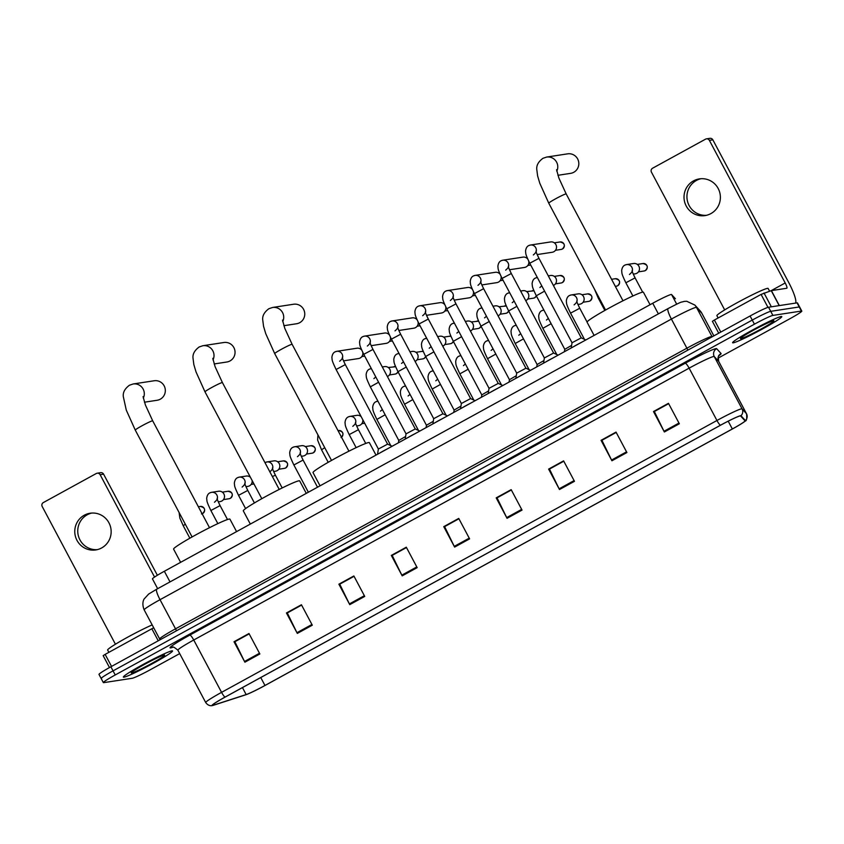 <?xml version="1.0" encoding="UTF-8"?>
<svg xmlns="http://www.w3.org/2000/svg" width="844" height="844" viewBox="0 0 844 844"><rect width="100%" height="100%" fill="white"/><g stroke="black" fill="none" stroke-linecap="round" stroke-linejoin="round"><path stroke-width="1.27" d="M157.649 588.679L152.458 578.9A17.407 1.182 -28 0 1 164.348 571.261L652.718 303.249A17.407 1.182 -28 0 1 671.56 294.524L675.379 298.713A17.407 1.182 -28 0 1 675.39 298.734A17.407 1.182 -28 0 1 675.4 298.755M718.054 358.162L789.91 318.726A17.407 1.182 152 0 0 801.8 311.088L797.453 302.912A17.407 1.182 152 0 0 797.063 302.869L768.536 307.237A17.407 1.182 152 0 0 750.084 315.994L110.88 666.781A17.407 1.182 152 0 0 98.991 674.419L101.164 678.502A17.407 1.182 152 0 0 101.554 678.555M801.8 311.088A17.407 1.182 152 0 0 801.41 311.046L772.893 315.413A17.407 1.182 152 0 0 754.43 324.17L115.227 674.957L113.054 670.864A17.407 1.182 152 0 0 101.164 678.502A17.407 1.182 152 0 1 113.054 670.864L752.257 320.076L113.054 670.864L110.88 666.781M772.893 315.413L770.72 311.331A17.407 1.182 152 0 0 752.257 320.076A17.407 1.182 152 0 1 770.72 311.331L799.236 306.952L770.72 311.331L768.536 307.237M123.973 677.173A27.852 1.899 152 0 0 151.192 664.428A27.852 1.899 152 0 0 172.535 650.935A27.852 1.899 152 0 0 171.923 650.861A27.852 1.899 152 0 0 144.704 663.606A27.852 1.899 152 0 0 123.361 677.088A27.852 1.899 152 0 0 123.973 677.173A27.852 1.899 152 0 0 151.192 664.428A27.852 1.899 152 0 0 172.535 650.935A27.852 1.899 152 0 0 171.923 650.861A27.852 1.899 152 0 0 144.704 663.606A27.852 1.899 152 0 0 123.361 677.088A27.852 1.899 152 0 0 123.973 677.173M733.214 342.822A27.852 1.899 152 0 0 760.433 330.088A27.852 1.899 152 0 0 781.776 316.595A27.852 1.899 152 0 0 781.154 316.521A27.852 1.899 152 0 0 753.945 329.255A27.852 1.899 152 0 0 732.592 342.748A27.852 1.899 152 0 0 733.214 342.822A27.852 1.899 152 0 0 760.433 330.088A27.852 1.899 152 0 0 781.776 316.595A27.852 1.899 152 0 0 781.154 316.521A27.852 1.899 152 0 0 753.945 329.255A27.852 1.899 152 0 0 732.592 342.748A27.852 1.899 152 0 0 733.214 342.822M212.836 705.31A18.568 1.266 -28 0 1 212.424 705.257A18.568 1.266 -28 0 1 225.105 697.112L720.491 425.249A18.568 1.266 -28 0 1 740.578 415.955L745.009 420.808A18.568 1.266 -28 0 1 745.03 420.829A18.568 1.266 -28 0 1 732.339 428.974L264.963 685.465A18.568 1.266 -28 0 1 246.163 694.57L213.722 705.078A18.568 1.266 -28 0 1 212.836 705.31M212.435 705.531A19.032 1.298 152 0 0 212.625 705.5A19.032 1.298 152 0 0 213.342 705.299L245.783 694.791A19.032 1.298 152 0 0 265.058 685.455L732.434 428.963A19.032 1.298 152 0 0 745.115 421.124A19.032 1.298 152 0 0 745.421 420.586L740.99 415.733A19.032 1.298 152 0 0 720.396 425.271L225.01 697.123A19.032 1.298 152 0 0 212.435 705.531M679.346 423.762L668.469 403.316L653.488 411.534L664.365 431.98L679.346 423.762M668.659 403.664L654.343 411.524L663.996 431.273A4.642 0.886 61.2 0 0 664.365 431.98M654.448 411.461L653.488 411.534M626.902 452.542L616.036 432.096L601.055 440.315L611.921 460.761L626.902 452.542M616.226 432.444L601.909 440.294L611.562 460.043A4.642 0.886 61.2 0 0 611.921 460.761M602.015 440.241L601.055 440.315M574.469 481.312L563.602 460.866L548.621 469.095L559.488 489.531L574.469 481.312M563.781 461.214L549.476 469.074L559.129 488.824A4.642 0.886 61.2 0 0 559.488 489.531M549.581 469.011L548.621 469.095M522.035 510.092L511.169 489.647L496.188 497.865L507.054 518.311L522.035 510.092M511.348 489.995L497.042 497.844L506.695 517.604A4.642 0.886 61.2 0 0 507.054 518.311M497.148 497.791L496.188 497.865M259.868 653.963L248.991 633.517L234.01 641.746L244.887 662.192L259.868 653.963M249.18 633.865L234.864 641.725L244.517 661.474A4.642 0.886 61.2 0 0 244.887 662.192M234.97 641.662L234.01 641.746M312.301 625.193L301.424 604.747L286.443 612.966L297.32 633.411L312.301 625.193M301.614 605.095L287.298 612.944L296.951 632.705A4.642 0.886 61.2 0 0 297.32 633.411M287.414 612.892L286.443 612.966M364.735 596.413L353.868 575.967L338.877 584.196L349.754 604.642L364.735 596.413M354.047 576.315L339.731 584.175L349.384 603.924A4.642 0.886 61.2 0 0 349.754 604.642M339.847 584.111L338.877 584.196M417.168 567.643L406.302 547.197L391.321 555.415L402.187 575.861L417.168 567.643M406.481 547.545L392.175 555.394L401.828 575.154A4.642 0.886 61.2 0 0 402.187 575.861M392.281 555.341L391.321 555.415M469.602 538.862L458.735 518.416L443.754 526.645L454.621 547.091L469.602 538.862M458.914 518.765L444.609 526.624L454.262 546.374A4.642 0.886 61.2 0 0 454.621 547.091M444.714 526.561L443.754 526.645M115.227 674.957A17.407 1.182 152 0 0 103.337 682.596A17.407 1.182 152 0 0 103.728 682.648L132.244 678.27A17.407 1.182 152 0 0 150.707 669.514L179.698 653.604M549.549 468.947L563.75 461.151M601.983 440.178L616.183 432.381M654.416 411.397L668.617 403.601M392.238 555.278L406.449 547.482M339.805 584.048L354.016 576.252M287.371 612.828L301.582 605.032M234.938 641.598L249.149 633.802M497.116 497.728L511.316 489.931M444.682 526.498L458.883 518.701M152.173 624.908A29.012 1.973 152 0 0 123.551 639.478A29.012 1.973 152 0 0 107.652 650.038L108.876 652.328M131.664 672.953A18.916 1.287 152 0 0 150.717 663.985A18.916 1.287 152 0 0 164.569 655.081A18.916 1.287 152 0 0 164.232 655.081A18.916 1.287 152 0 0 146.307 663.426A18.916 1.287 152 0 0 131.242 672.795A18.916 1.287 152 0 0 131.664 672.953M97.239 549.655A18.568 18.188 81.3 0 1 91.627 513.078M84.263 515.23A18.568 18.188 -98.7 0 0 95.773 549.94A18.568 18.188 -98.7 0 0 110.195 525.738A18.568 18.188 -98.7 0 0 84.263 515.23M158.239 640.786L151.836 628.759L105.141 654.385L111.545 666.412M100.13 474.708A2.901 2.838 -98.7 0 0 97.187 473.21L100.668 472.672A2.901 2.838 81.3 0 1 103.601 474.17L100.13 474.708L154.558 577.064M157.364 575.281L103.601 474.17M97.187 473.21A2.901 2.838 -98.7 0 0 96.269 473.516L43.339 502.57A2.901 2.838 -98.7 0 0 42.2 506.495L115.438 644.236M103.158 655.651L109.488 667.551L103.158 655.651L105.141 654.385M151.836 628.759L153.703 627.788M144.429 402.208L157.163 400.256A9.864 9.664 -98.7 0 0 164.823 387.407A9.864 9.664 -98.7 0 0 154.178 380.76L133.141 383.978A9.864 9.664 81.3 0 1 143.311 398.146M236.573 531.625L229.948 519.155A31.914 2.173 152 0 0 229.23 519.06A31.914 2.173 152 0 0 198.055 533.661A31.914 2.173 152 0 0 173.59 549.117L180.616 562.336M268.677 673.206L280.208 666.876M214.144 363.954L226.878 362.002A9.864 9.664 -98.7 0 0 234.537 349.142A9.864 9.664 -98.7 0 0 223.892 342.506L202.855 345.723A9.864 9.664 81.3 0 1 213.015 359.892M306.288 493.371L299.662 480.89A31.914 2.173 152 0 0 298.945 480.806A31.914 2.173 152 0 0 267.77 495.407A31.914 2.173 152 0 0 243.304 510.863L250.33 524.082M338.391 634.941L349.912 628.622M283.858 325.7L296.592 323.748A9.864 9.664 -98.7 0 0 304.251 310.887A9.864 9.664 -98.7 0 0 293.596 304.241L272.57 307.469A9.864 9.664 81.3 0 1 282.729 321.627M376.002 455.106L369.366 442.636A31.914 2.173 152 0 0 368.659 442.551A31.914 2.173 152 0 0 337.473 457.153A31.914 2.173 152 0 0 313.018 472.598L320.045 485.817M408.106 596.687L419.626 590.357M557.916 175.299L570.649 173.347A9.864 9.664 -98.7 0 0 578.309 160.487A9.864 9.664 -98.7 0 0 567.653 153.84L546.627 157.068A9.864 9.664 81.3 0 1 556.787 171.227M650.059 304.716L643.423 292.235A31.914 2.173 152 0 0 642.717 292.151A31.914 2.173 152 0 0 611.531 306.752A31.914 2.173 152 0 0 587.076 322.208L594.102 335.416M682.163 446.286L693.684 439.967M387.596 444.134L378.376 449.04M387.48 448.808A8.704 0.591 152 0 0 379.842 453.006M362.762 352.37A5.222 5.117 81.3 0 1 358.531 358.552L343.508 360.852M335.427 351.726A5.222 5.117 81.3 0 1 336.788 351.315L356.949 348.224A5.222 5.117 81.3 0 1 361.717 350.123M372.974 349.416L415.259 428.942L406.038 433.858L363.753 354.322L372.974 349.416C369.028 341.324 370.505 343.255 369.988 342.147C370.389 342.896 369.503 344.204 367.34 346.061M415.153 433.626A8.704 0.591 152 0 0 407.504 437.825M390.424 337.189A5.222 5.117 81.3 0 1 386.204 343.36L371.17 345.671M363.089 336.545A5.222 5.117 81.3 0 1 364.45 336.134L384.621 333.042A5.222 5.117 81.3 0 1 389.379 334.941M400.636 334.235L442.921 413.76L433.711 418.677L391.416 339.14L400.636 334.235C396.691 326.143 398.178 328.073 397.661 326.966C398.051 327.715 397.165 329.012 395.003 330.88M442.815 418.445A8.704 0.591 152 0 0 435.177 422.633M418.086 322.007A5.222 5.117 81.3 0 1 413.866 328.179L398.832 330.489M390.751 321.364A5.222 5.117 81.3 0 1 392.122 320.952L412.283 317.861A5.222 5.117 81.3 0 1 417.052 319.76M428.309 319.053L470.593 398.579L461.373 403.495L419.078 323.959L428.309 319.053C424.353 310.961 425.84 312.892 425.323 311.784C425.714 312.533 424.838 313.831 422.665 315.698M470.477 403.263A8.704 0.591 152 0 0 462.839 407.452M445.748 306.826A5.222 5.117 81.3 0 1 441.528 312.997L426.505 315.308M418.413 306.182A5.222 5.117 81.3 0 1 419.784 305.771L439.946 302.679A5.222 5.117 81.3 0 1 444.714 304.578M455.971 303.872L498.255 383.398L489.035 388.314L446.75 308.777L455.971 303.872C452.025 295.769 453.502 297.71 452.985 296.592C453.386 297.352 452.5 298.649 450.337 300.517M498.15 388.082A8.704 0.591 152 0 0 490.501 392.27M473.421 291.644A5.222 5.117 81.3 0 1 469.201 297.816L454.167 300.126M446.086 291.001A5.222 5.117 81.3 0 1 447.447 290.589L467.618 287.498A5.222 5.117 81.3 0 1 472.376 289.387M525.928 368.227L516.697 373.111L474.412 293.596L483.633 288.69C479.687 280.588 481.175 282.529 480.647 281.411C481.048 282.16 480.162 283.468 477.999 285.335M525.812 372.9A8.704 0.591 152 0 0 518.174 377.089M501.083 276.463A5.222 5.117 81.3 0 1 496.863 282.634L481.829 284.934M473.748 275.819A5.222 5.117 81.3 0 1 475.119 275.397L495.28 272.306A5.222 5.117 81.3 0 1 500.049 274.205M511.306 273.509L553.59 353.035L544.369 357.94L502.074 278.414L511.306 273.509C507.349 265.406 508.837 267.348 508.32 266.229C508.71 266.978 507.835 268.286 505.661 270.143M553.474 357.719A8.704 0.591 152 0 0 545.836 361.907M528.745 261.281A5.222 5.117 81.3 0 1 524.525 267.453L509.502 269.753M501.41 260.638A5.222 5.117 81.3 0 1 502.781 260.216L522.942 257.125A5.222 5.117 81.3 0 1 527.711 259.024M538.968 258.327L581.252 337.853L572.032 342.759L529.747 263.233L538.968 258.327C535.012 250.225 536.499 252.166 535.982 251.048C536.383 251.797 535.497 253.105 533.334 254.962M581.147 342.527A8.704 0.591 152 0 0 573.498 346.726M529.082 245.456A5.222 5.117 81.3 0 1 530.443 245.034L550.615 241.943A5.222 5.117 81.3 0 1 553.843 251.712A5.222 5.117 81.3 0 1 552.198 252.272L537.164 254.571M405.626 436.464L398.79 440.441M382.29 366.95L384.59 366.602A5.222 5.117 81.3 0 1 387.407 376.561M433.288 421.283L426.463 425.26M409.962 351.769L412.252 351.421A5.222 5.117 81.3 0 1 415.069 361.38M460.951 406.101L454.125 410.078L425.64 356.506L433.921 351.874M437.625 336.587L439.924 336.228A5.222 5.117 81.3 0 1 442.741 346.198M488.623 390.909L481.787 394.887L453.312 341.324L461.594 336.693M465.287 321.406L467.587 321.047A5.222 5.117 81.3 0 1 470.403 331.017M516.285 375.728L509.449 379.694L480.974 326.143L489.256 321.501M492.959 306.224L495.249 305.866A5.222 5.117 81.3 0 1 498.065 315.835M543.947 360.546L537.122 364.524L508.637 310.961L516.918 306.319M520.621 291.043L522.921 290.684A5.222 5.117 81.3 0 1 525.738 300.654M571.62 345.365L564.784 349.342M548.284 275.851L550.583 275.503A5.222 5.117 81.3 0 1 553.4 285.472M210.209 492.738A5.222 5.117 81.3 0 1 211.58 492.326L218.607 491.24A5.222 5.117 81.3 0 1 223.892 493.94A5.222 5.117 81.3 0 1 220.189 501.568L218.301 501.863M252.124 480.489A5.222 5.117 81.3 0 1 247.851 486.387L245.963 486.671M237.881 477.556A5.222 5.117 81.3 0 1 239.242 477.134L246.269 476.058A5.222 5.117 81.3 0 1 250.446 477.324M265.543 462.375A5.222 5.117 81.3 0 1 266.915 461.953L273.941 460.877A5.222 5.117 81.3 0 1 279.227 463.578A5.222 5.117 81.3 0 1 275.524 471.205L273.625 471.49M293.206 447.193A5.222 5.117 81.3 0 1 294.577 446.771L301.603 445.695A5.222 5.117 81.3 0 1 306.889 448.396A5.222 5.117 81.3 0 1 303.186 456.024L301.297 456.309M362.783 419.711A5.222 5.117 81.3 0 1 358.521 425.661L356.622 425.946M348.54 416.83A5.222 5.117 81.3 0 1 349.912 416.408L356.938 415.332A5.222 5.117 81.3 0 1 361.148 416.63M569.869 295.368A5.222 5.117 81.3 0 1 571.23 294.946L578.256 293.87A5.222 5.117 81.3 0 1 583.542 296.571A5.222 5.117 81.3 0 1 579.839 304.199L577.95 304.484M625.193 265.005A5.222 5.117 81.3 0 1 626.564 264.583L633.591 263.507A5.222 5.117 81.3 0 1 638.876 266.208A5.222 5.117 81.3 0 1 635.173 273.836L633.274 274.121M706.47 215.315A18.568 18.188 81.3 0 1 700.868 178.728M693.504 180.89A18.568 18.188 -98.7 0 0 705.014 215.6A18.568 18.188 -98.7 0 0 719.426 191.398A18.568 18.188 -98.7 0 0 693.504 180.89M767.966 307.374L761.077 294.408L714.383 320.034L720.776 332.072M795.586 303.091A23.21 4.42 61.2 0 0 788.676 282.434L712.842 139.83L709.371 140.357L785.194 282.972A5.802 1.108 -118.8 0 1 786.83 288.237A5.802 1.108 -118.8 0 1 786.756 288.258L771.384 290.61L779.339 305.581M709.371 140.357A2.901 2.838 -98.7 0 0 706.428 138.859L709.909 138.332A2.901 2.838 81.3 0 1 712.842 139.83M706.428 138.859A2.901 2.838 -98.7 0 0 705.51 139.176L652.581 168.22A2.901 2.838 -98.7 0 0 651.441 172.144L724.679 309.896M712.399 321.311L718.719 333.201L712.399 321.311L714.383 320.034M761.077 294.408L771.384 290.61M769.58 291.191L768.124 288.448A29.012 1.973 152 0 0 767.481 288.363A29.012 1.973 152 0 0 739.133 301.646A29.012 1.973 152 0 0 716.894 315.688L718.117 317.988M740.905 338.602A18.916 1.287 152 0 0 759.959 329.645A18.916 1.287 152 0 0 773.811 320.731A18.916 1.287 152 0 0 773.463 320.741A18.916 1.287 152 0 0 755.549 329.086A18.916 1.287 152 0 0 740.483 338.455A18.916 1.287 152 0 0 740.905 338.602M170.003 581.896L164.348 571.261M676.677 304.146L671.56 294.524M658.373 313.884L652.718 303.249M701.828 313.261L713.855 335.87L701.807 313.229A11.605 11.573 -42.4 0 0 700.14 310.866L701.828 313.261A23.21 1.583 152 0 0 701.828 313.261A23.21 1.583 152 0 0 701.807 313.229L696.511 307.427A23.21 1.583 152 0 0 696.015 307.385A23.21 1.583 152 0 0 671.402 319.064L160.033 599.694A23.21 1.583 152 0 0 144.176 609.874C141.264 602.743 144.282 598.734 144.155 598.966L148.681 594.039L156.773 589.165L668.131 308.535A11.605 2.205 -118.8 0 0 671.402 319.064L686.889 348.192A23.21 1.583 -28 0 1 711.503 336.524A23.21 1.583 -28 0 1 712.009 336.566L712.199 336.777M176.364 630.837A2.901 0.549 61.2 0 0 175.531 628.822L160.033 599.694A11.605 2.205 -118.8 0 1 156.773 589.165M712.146 336.809A2.901 2.891 137.6 0 1 712.009 336.566L696.511 307.427A11.605 11.573 -42.4 0 0 694.844 305.064L700.14 310.866M159.959 639.847L159.674 639.014A23.21 1.583 -28 0 1 175.531 628.822L686.889 348.192A2.901 0.549 61.2 0 1 687.733 350.207M750.084 315.994L754.43 324.17M797.063 302.869L801.41 311.046M172.999 647.232L172.081 647.527A29.012 1.973 -28 0 1 189.858 635.078L685.244 363.215A5.802 1.108 -118.8 0 1 689.126 368.153L193.74 640.005A23.21 1.583 152 0 0 177.884 650.196C174.508 647.337 172.703 646.367 172.461 647.274L173.009 647.116M685.244 363.215A29.012 1.973 -28 0 1 716.007 348.625A29.012 1.973 -28 0 1 716.64 348.677L721.071 353.531A29.012 1.973 -28 0 1 718.993 355.641M713.739 356.474A23.21 1.583 152 0 0 689.126 368.153L716.946 420.491A23.21 1.583 -28 0 1 742.066 408.855L746.497 413.718A23.21 1.583 -28 0 1 746.518 413.739L718.666 361.38A23.21 1.583 152 0 0 718.666 361.38L714.235 356.516A23.21 1.583 152 0 0 713.739 356.474M745.421 420.586A5.802 5.792 -42.4 0 0 746.497 413.718L718.687 361.401A5.802 5.792 137.6 0 1 721.071 353.531M740.99 415.733A5.802 5.792 -42.4 0 0 742.066 408.855L714.235 356.516A5.802 5.792 137.6 0 1 716.64 348.677M720.396 425.271A5.802 1.108 -118.8 0 1 716.946 420.491L221.571 692.354A5.802 1.108 61.2 0 0 225.01 697.123M212.625 705.5L212.108 705.595C212.382 705.573 208.721 706.723 205.714 702.535A23.21 1.583 -28 0 1 221.571 692.354L193.74 640.005A5.802 1.108 -118.8 0 0 189.858 635.078M718.698 361.422A23.21 1.583 152 0 0 718.687 361.401C718.202 357.001 718.413 354.955 719.299 355.271L718.824 355.662M172.081 647.527A5.802 5.402 72 0 1 172.651 647.253M732.339 428.974L728.203 421.188M213.722 705.078L213.3 704.286M246.163 694.57L242.45 687.596M264.963 685.465L260.754 677.553M469.232 538.155L454.262 546.374M416.788 566.936L401.828 575.154M364.355 595.706L349.384 603.924M311.921 624.486L296.951 632.705M259.488 653.256L244.517 661.474M521.666 509.386L506.695 517.604M574.099 480.605L559.129 488.824M626.533 451.835L611.562 460.043M678.966 423.055L663.996 431.273M192.084 536.942L135.272 430.102A9.864 0.675 -28 0 1 142.014 425.766A9.864 0.675 -28 0 1 152.479 420.808A9.864 0.675 -28 0 1 152.701 420.839L145.411 405.004L143.079 396.606M261.798 498.688L204.987 391.838A9.864 0.675 -28 0 1 211.728 387.512A9.864 0.675 -28 0 1 222.194 382.554A9.864 0.675 -28 0 1 222.405 382.575L215.125 366.739L212.793 358.352M331.513 460.423L274.701 353.583A9.864 0.675 -28 0 1 281.442 349.258A9.864 0.675 -28 0 1 291.897 344.289A9.864 0.675 -28 0 1 292.119 344.32L284.839 328.485L282.508 320.098M605.57 310.033L548.758 203.182A9.864 0.675 -28 0 1 555.5 198.857A9.864 0.675 -28 0 1 565.965 193.888A9.864 0.675 -28 0 1 566.176 193.92L558.897 178.084L556.565 169.697M339.668 361.243C341.841 359.386 342.717 358.078 342.326 357.328C342.843 358.436 341.356 356.506 345.312 364.597L336.091 369.503C331.238 359.301 332.378 360.515 331.882 357.434C332.251 354.438 333.369 352.56 335.247 351.779L336.788 351.315A5.222 5.117 81.3 0 1 342.474 358.025M363.753 354.322C358.9 344.12 360.04 345.323 359.555 342.253C359.913 339.256 361.032 337.368 362.909 336.598L364.45 336.134A5.222 5.117 81.3 0 1 370.147 342.833M391.416 339.14C386.563 328.938 387.712 330.141 387.217 327.071C387.586 324.075 388.704 322.186 390.572 321.416L392.122 320.952A5.222 5.117 81.3 0 1 397.809 327.651M419.078 323.959C414.235 313.757 415.375 314.96 414.879 311.879C415.248 308.893 416.366 307.005 418.244 306.235L419.784 305.771A5.222 5.117 81.3 0 1 425.471 312.47M446.75 308.777C441.897 298.576 443.037 299.778 442.551 296.698C442.91 293.712 444.028 291.824 445.906 291.053L447.447 290.589A5.222 5.117 81.3 0 1 453.144 297.288M474.412 293.596C469.559 283.394 470.709 284.597 470.213 281.516C470.583 278.52 471.701 276.642 473.568 275.872L475.119 275.397A5.222 5.117 81.3 0 1 480.806 282.107M502.074 278.414C497.232 268.213 498.371 269.415 497.876 266.335C498.245 263.339 499.363 261.461 501.231 260.69L502.781 260.216A5.222 5.117 81.3 0 1 508.468 266.926M562.378 249.022A3.766 3.692 81.3 0 1 561.176 249.423L562.42 249.001A3.766 0.717 -118.8 0 1 562.378 249.022A3.766 3.692 81.3 0 0 560.036 241.964L554.329 242.84M562.463 248.969A3.766 0.717 -118.8 0 1 562.42 249.001C565.596 245.467 564.805 243.125 560.036 241.964M529.747 263.233C524.894 253.031 526.034 254.234 525.538 251.153C525.907 248.157 527.025 246.279 528.903 245.509L530.443 245.034A5.222 5.117 81.3 0 1 536.14 251.744M396.353 373.67A3.766 3.692 81.3 0 1 395.161 374.082L396.406 373.66A3.766 0.717 -118.8 0 1 396.353 373.67A3.766 3.692 81.3 0 0 398.02 371.771M396.448 373.618A3.766 0.717 -118.8 0 1 396.406 373.66L398.051 371.835M378.597 382.237L370.316 386.868C365.463 376.667 366.602 377.88 366.106 374.799C366.475 371.803 367.594 369.925 369.472 369.144L371.012 368.68A5.222 5.117 81.3 0 1 371.36 368.638L371.012 368.68A5.222 5.117 81.3 0 0 369.651 369.092M394.021 366.623A3.766 3.692 81.3 0 1 395.625 366.739L388.303 367.499M424.015 358.489A3.766 3.692 81.3 0 1 422.823 358.89L424.068 358.468A3.766 0.717 -118.8 0 1 424.015 358.489A3.766 3.692 81.3 0 0 425.682 356.59M424.11 358.436A3.766 0.717 -118.8 0 1 424.068 358.468L425.724 356.653M406.259 367.056L397.978 371.687C393.125 361.485 394.264 362.688 393.779 359.618C394.137 356.622 395.256 354.733 397.134 353.963L398.684 353.499A5.222 5.117 81.3 0 1 399.033 353.457M415.976 352.317L421.683 351.442A3.766 3.692 81.3 0 1 423.287 351.558M397.313 353.91A5.222 5.117 81.3 0 1 398.684 353.499L399.022 353.446M451.688 343.308A3.766 3.692 81.3 0 1 450.496 343.708L451.73 343.286A3.766 0.717 -118.8 0 1 451.688 343.308A3.766 3.692 81.3 0 0 453.355 341.409M451.772 343.255A3.766 0.717 -118.8 0 1 451.73 343.286L453.386 341.472M443.638 337.136L449.346 336.26A3.766 3.692 81.3 0 1 450.949 336.376M424.975 338.729A5.222 5.117 81.3 0 1 426.695 338.275L424.796 338.782C422.928 339.552 421.81 341.44 421.441 344.436C421.937 347.506 420.787 346.304 425.64 356.506M479.35 328.126A3.766 3.692 81.3 0 1 478.158 328.527L479.403 328.105A3.766 0.717 -118.8 0 1 479.35 328.126A3.766 3.692 81.3 0 0 481.017 326.227M479.445 328.073A3.766 0.717 -118.8 0 1 479.403 328.105L481.048 326.29M477.018 321.079A3.766 3.692 81.3 0 1 478.622 321.184L471.3 321.944M452.648 323.547A5.222 5.117 81.3 0 1 454.357 323.094L452.468 323.6C450.591 324.37 449.472 326.259 449.103 329.244C449.599 332.325 448.459 331.122 453.312 341.324M507.012 312.945A3.766 3.692 81.3 0 1 505.82 313.346L507.065 312.924A3.766 0.717 -118.8 0 1 507.065 312.924A3.766 0.717 -118.8 0 1 507.012 312.945A3.766 3.692 81.3 0 0 508.679 311.035M504.68 305.887A3.766 3.692 81.3 0 1 506.284 306.003L498.973 306.762M480.31 308.366A5.222 5.117 81.3 0 1 482.029 307.912L480.13 308.419C478.253 309.189 477.134 311.077 476.776 314.063C477.261 317.144 476.121 315.941 480.974 326.143M534.685 297.763A3.766 3.692 81.3 0 1 533.482 298.164L534.727 297.742A3.766 0.717 -118.8 0 1 534.685 297.763A3.766 3.692 81.3 0 0 536.351 295.854M532.342 290.705A3.766 3.692 81.3 0 1 533.946 290.821L526.635 291.581M507.972 293.184A5.222 5.117 81.3 0 1 509.692 292.731L507.793 293.237C505.925 294.007 504.807 295.885 504.438 298.882C504.934 301.962 503.784 300.759 508.637 310.961M562.347 282.582A3.766 3.692 81.3 0 1 561.154 282.983L562.399 282.561A3.766 0.717 -118.8 0 1 562.347 282.582A3.766 3.692 81.3 0 0 560.005 275.524L554.297 276.399M562.442 282.529A3.766 0.717 -118.8 0 1 562.399 282.561C565.575 279.026 564.773 276.674 560.005 275.524M544.591 291.138L536.299 295.78C531.456 285.578 532.596 286.781 532.1 283.7C532.469 280.704 533.587 278.826 535.465 278.056L537.006 277.581A5.222 5.117 81.3 0 1 537.354 277.539L537.006 277.581A5.222 5.117 81.3 0 0 535.634 278.003M202.76 513.458A3.766 0.717 -118.8 0 1 202.718 513.49A3.766 0.717 -118.8 0 1 202.665 513.511A3.766 3.692 81.3 0 1 202.106 513.753M185.321 524.229L183.211 525.696L179.877 518.132L179.086 512.498M198.382 506.759L200.334 506.453A3.766 3.692 81.3 0 1 202.665 513.511M222.32 492.147L227.996 491.271A3.766 3.692 81.3 0 1 230.338 498.319A3.766 3.692 81.3 0 1 229.135 498.73L230.38 498.308A3.766 0.717 -118.8 0 1 230.338 498.319A3.766 0.717 -118.8 0 0 230.423 498.276M214.46 502.254C216.623 500.386 217.509 499.089 217.119 498.329C217.636 499.448 216.148 497.517 220.094 505.609L210.873 510.514C206.031 500.313 207.17 501.515 206.674 498.435C207.044 495.449 208.162 493.561 210.029 492.791L211.58 492.326A5.222 5.117 81.3 0 1 217.267 499.026M242.133 487.072C244.296 485.205 245.182 483.897 244.781 483.148C245.298 484.266 243.81 482.325 247.767 490.427L238.546 495.333C233.693 485.131 234.832 486.334 234.337 483.253C234.706 480.268 235.824 478.379 237.702 477.609L239.242 477.134A5.222 5.117 81.3 0 1 244.939 483.844M285.662 467.956A3.766 3.692 81.3 0 1 284.47 468.367L285.715 467.945A3.766 0.717 -118.8 0 1 285.662 467.956A3.766 3.692 81.3 0 0 283.331 460.908L277.655 461.773M285.757 467.903A3.766 0.717 -118.8 0 1 285.715 467.945C288.891 464.4 288.099 462.058 283.331 460.908M269.795 471.88C271.958 470.024 272.844 468.715 272.443 467.966C272.96 469.085 271.483 467.143 275.429 475.246L272.348 476.512M264.974 462.628L266.915 461.953A5.222 5.117 81.3 0 1 272.601 468.663M313.335 452.774A3.766 3.692 81.3 0 1 312.132 453.186L313.377 452.764A3.766 0.717 -118.8 0 1 313.335 452.774A3.766 3.692 81.3 0 0 310.993 445.727L305.317 446.592M313.419 452.722A3.766 0.717 -118.8 0 1 313.377 452.764C316.553 449.219 315.762 446.877 310.993 445.727M297.457 456.699C299.62 454.842 300.506 453.534 300.116 452.785C300.633 453.903 299.145 451.962 303.091 460.064L293.87 464.97C289.028 454.768 290.167 455.971 289.671 452.89C290.041 449.894 291.159 448.016 293.026 447.246L294.577 446.771A5.222 5.117 81.3 0 1 300.264 453.481M324.74 447.689L321.543 449.789L317.618 440.083L317.924 434.871M338.022 430.64L338.655 430.546A3.766 3.692 81.3 0 1 341.525 437.234M352.792 426.336C354.955 424.479 355.841 423.171 355.44 422.422C355.957 423.53 354.48 421.599 358.426 429.702L349.205 434.597C344.352 424.395 345.502 425.608 345.006 422.527C345.365 419.531 346.494 417.653 348.361 416.883L349.912 416.408A5.222 5.117 81.3 0 1 355.598 423.118M385.149 414.784L376.867 419.415C372.014 409.213 373.164 410.427 372.668 407.346C373.037 404.35 374.156 402.472 376.023 401.691L377.574 401.227A5.222 5.117 81.3 0 1 377.922 401.185L377.574 401.227A5.222 5.117 81.3 0 0 376.202 401.638M412.822 399.602L404.54 404.234C399.687 394.032 400.826 395.245 400.33 392.165C400.7 389.168 401.818 387.291 403.696 386.51L405.236 386.046A5.222 5.117 81.3 0 1 405.584 386.003M403.875 386.457A5.222 5.117 81.3 0 1 405.236 386.046L405.584 385.993M440.484 384.421L432.202 389.052C427.349 378.851 428.499 380.053 428.003 376.983C428.362 373.987 429.48 372.098 431.358 371.328L432.909 370.864A5.222 5.117 81.3 0 1 433.257 370.822L432.909 370.864A5.222 5.117 81.3 0 0 431.537 371.276M468.146 369.239L459.864 373.871C455.011 363.669 456.161 364.872 455.665 361.802C456.034 358.805 457.153 356.917 459.02 356.147L460.571 355.683A5.222 5.117 81.3 0 1 460.919 355.641L460.571 355.683A5.222 5.117 81.3 0 0 459.199 356.094M495.818 354.058L487.537 358.689C482.684 348.488 483.823 349.69 483.327 346.61C483.696 343.624 484.815 341.736 486.693 340.965L488.233 340.501A5.222 5.117 81.3 0 1 488.581 340.459L488.233 340.501A5.222 5.117 81.3 0 0 486.872 340.913M523.48 338.866L515.199 343.508C510.346 333.306 511.485 334.509 511 331.428C511.358 328.443 512.477 326.554 514.355 325.784L515.906 325.309A5.222 5.117 81.3 0 1 516.254 325.278L515.906 325.309A5.222 5.117 81.3 0 0 514.534 325.731M551.143 323.685L542.861 328.327C538.008 318.125 539.158 319.327 538.662 316.247C539.031 313.251 540.149 311.373 542.017 310.603L543.568 310.128A5.222 5.117 81.3 0 1 543.916 310.096M542.196 310.55A5.222 5.117 81.3 0 1 543.568 310.128L543.905 310.075M581.97 294.767L587.646 293.902A3.766 3.692 81.3 0 1 589.988 300.949A3.766 3.692 81.3 0 1 588.795 301.361L590.03 300.939A3.766 0.717 -118.8 0 1 589.988 300.949A3.766 0.717 -118.8 0 0 590.072 300.897M574.11 304.874C576.283 303.017 577.159 301.709 576.769 300.96C577.285 302.078 575.798 300.137 579.754 308.239L570.533 313.145C565.68 302.943 566.82 304.146 566.324 301.065C566.693 298.069 567.812 296.191 569.689 295.421L571.23 294.946A5.222 5.117 81.3 0 1 576.916 301.656M617.65 285.768A3.766 3.692 81.3 0 1 616.458 286.179L617.702 285.757A3.766 0.717 -118.8 0 1 617.65 285.768A3.766 3.692 81.3 0 0 615.318 278.72L611.573 279.29M617.745 285.715A3.766 0.717 -118.8 0 1 617.702 285.757C620.878 282.212 620.076 279.87 615.318 278.72M598.85 297.394L598.196 297.964L594.514 289.228M645.322 270.586A3.766 3.692 81.3 0 1 644.12 270.987L645.365 270.565A3.766 0.717 -118.8 0 1 645.322 270.586A3.766 3.692 81.3 0 0 642.98 263.539L637.304 264.404M645.407 270.534A3.766 0.717 -118.8 0 1 645.365 270.565C648.54 267.031 647.749 264.689 642.98 263.539M629.445 274.511C631.607 272.654 632.494 271.346 632.103 270.597C632.62 271.705 631.133 269.774 635.078 277.876L625.858 282.772C621.005 272.57 622.155 273.783 621.659 270.702C622.028 267.706 623.146 265.828 625.014 265.058L626.564 264.583A5.222 5.117 81.3 0 1 632.251 271.293M785.194 282.972L771.131 290.684M779.191 305.602L771.247 290.652M764.01 292.995L771.363 306.805M668.131 308.535C684.547 300.126 679.494 302.901 684.262 301.392L686.731 301.266L694.844 305.064M144.176 609.874L159.674 639.014M745.115 421.124C746.581 421.019 747.056 418.55 746.518 413.739M103.337 682.596L101.164 678.502M205.714 702.535L177.884 650.196M135.272 430.102L126.283 410.121L123.351 396.796C122.718 392.576 124.743 388.725 129.448 385.233L133.141 383.978M209.502 527.679L152.701 420.839M204.987 391.838L195.998 371.856L193.846 364.576L193.065 358.542C192.421 354.322 194.458 350.471 199.163 346.979L202.855 345.723M279.216 489.425L222.405 382.575M274.701 353.583L265.712 333.602L263.56 326.322L262.779 320.277C262.136 316.067 264.172 312.206 268.877 308.714L272.57 307.469M348.931 451.171L292.119 344.32M548.758 203.182L539.77 183.201L537.617 175.921L536.837 169.876C536.193 165.667 538.229 161.816 542.935 158.313L546.627 157.068M622.988 300.77L566.176 193.92M377.542 454.262L378.376 449.019L336.091 369.503M361.253 349.036L360.673 349.121M392.143 446.254L387.586 444.123L345.312 364.597M364.713 356.136L361.812 356.579M406.038 433.837L405.215 439.08M388.926 333.844L388.335 333.939M415.248 428.942L419.806 431.073M392.376 340.955L389.474 341.398M433.7 418.656L432.877 423.899M416.588 318.663L415.997 318.758M442.91 413.76L447.478 415.892M420.048 325.763L417.147 326.217M461.373 403.474L460.539 408.718M444.25 303.481L443.67 303.576M470.583 398.579L475.14 400.71M447.71 310.581L444.809 311.035M489.035 388.293L488.212 393.536M471.923 288.3L471.332 288.395M498.245 383.398L502.802 385.518M475.372 295.4L472.471 295.843M516.697 373.111L515.874 378.355M499.585 273.118L498.994 273.213M530.475 370.337L525.907 368.206L483.633 288.69M503.045 280.219L500.144 280.662M544.369 357.93L543.536 363.173M527.247 257.937L526.667 258.021M553.58 353.024L558.137 355.155M530.707 265.037L527.806 265.48M572.032 342.738L571.198 347.992M581.242 337.843L585.799 339.974M561.176 249.423L555.468 250.299M398.41 442.815L398.79 440.42L370.316 386.868M373.892 378.608L375.802 376.994M395.161 374.082L389.453 374.947M426.452 425.249L397.978 371.687M426.452 425.239L426.083 427.634M401.565 363.426L403.474 361.812M422.823 358.89L417.115 359.766M421.683 351.442L423.277 351.537M454.125 410.057L453.745 412.442M429.227 348.245L431.136 346.631M450.496 343.708L444.777 344.584M449.346 336.26L450.949 336.355M481.787 394.876L481.407 397.26M456.889 333.063L458.798 331.449M478.158 328.527L472.45 329.403M509.449 379.694L509.08 382.079M484.561 317.882L486.471 316.257M505.82 313.346L500.112 314.221M508.721 311.109L507.065 312.924M537.122 364.502L536.742 366.897M512.224 302.69L514.133 301.076M533.482 298.164L527.774 299.04M536.383 295.928L534.727 297.742M564.404 351.716L564.784 349.321L536.299 295.78M539.886 287.509L541.795 285.894M561.154 282.983L555.447 283.858M201.473 513.912L202.718 513.49C205.894 509.955 205.103 507.603 200.334 506.453M189.858 538.198L183.211 525.696M217.847 523.618L210.873 510.514M227.5 519.524L220.094 505.609M229.135 498.73L223.47 499.595M227.996 491.271C232.765 492.421 233.556 494.774 230.38 498.308M245.593 508.584L238.546 495.333M254.413 502.94L247.767 490.427M253.981 483.981L251.132 484.414M282.181 487.948L275.429 475.246M284.47 468.367L278.794 469.232M308.366 492.231L293.87 464.97M317.523 487.199L303.091 460.064M312.132 453.186L306.467 454.051M328.2 462.312L321.543 449.789M338.655 430.546C343.424 431.695 344.225 434.038 341.05 437.582M356.136 447.637L349.205 434.597M365.737 443.438L358.426 429.702M364.661 423.245L361.791 423.688M390.804 445.632L376.867 419.415M380.454 411.155L382.364 409.54M418.476 430.451L404.54 404.234M408.116 395.973L410.026 394.359M446.138 415.259L432.202 389.052M435.789 380.792L437.698 379.178M473.8 400.077L459.864 373.871M463.451 365.61L465.361 363.996M501.473 384.896L487.537 358.689M491.113 350.429L493.023 348.815M529.135 369.714L515.199 343.508M518.786 335.247L520.695 333.623M556.797 354.533L542.861 328.327M546.448 320.055L548.357 318.441M584.459 339.351L570.533 313.145M587.076 322.018L579.754 308.239M588.795 301.361L583.12 302.226M587.646 293.902C592.414 295.052 593.205 297.394 590.03 300.939M604.831 310.444L598.196 297.964M616.458 286.179L615.329 286.348M632.884 295.98L625.858 282.772M642.674 292.151L635.078 277.876M644.12 270.987L638.444 271.863"/></g></svg>
